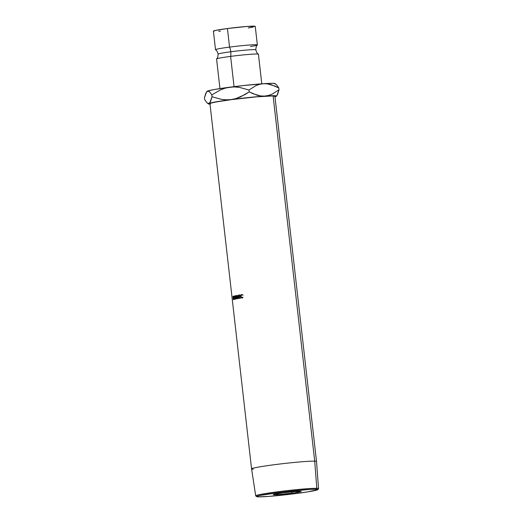 <?xml version="1.0" encoding="UTF-8"?>
<svg xmlns="http://www.w3.org/2000/svg" width="523" height="523" viewBox="0 0 523 523"><rect width="100%" height="100%" fill="white"/><g stroke="black" fill="none" stroke-linecap="round" stroke-linejoin="round"><path stroke-width="0.78" d="M215.672 49.816A21.057 1.066 -6.5 0 1 229.551 47.096A6.237 2.014 -97.5 0 1 230.774 51.764A18.946 0.961 -6.5 0 1 255.74 49.763A18.946 0.961 173.5 0 0 230.774 51.764A6.237 2.014 82.5 0 0 229.551 47.096A21.057 1.066 -6.5 0 1 257.349 44.919M261.788 83.817L258.414 54.229A21.057 1.066 173.5 0 0 230.61 56.379A6.237 2.014 82.5 0 0 230.774 51.764A18.946 0.961 173.5 0 0 218.196 54.176A18.946 0.961 -6.5 0 1 230.774 51.764A6.237 2.014 -97.5 0 1 230.61 56.379A21.057 1.066 173.5 0 0 216.581 59.021M210.272 103.829L210.017 103.534L210.998 103.103L216.509 101.887L231.748 99.586L256.558 96.84L273.098 95.912L314.709 461.155L316.801 488.338A31.622 1.602 173.5 0 0 281.014 491.359A31.622 1.602 173.5 0 0 255.76 495.902L256.656 496.608A30.811 1.562 -6.5 0 1 281.263 492.189A30.811 1.562 -6.5 0 1 316.127 489.247L316.801 488.338L314.709 461.155A32.681 1.654 173.5 0 0 278.504 464.182A32.681 1.654 173.5 0 0 251.576 468.896A32.681 1.654 -6.5 0 1 278.537 464.176A32.681 1.654 -6.5 0 1 314.709 461.155L273.098 95.912A32.681 1.654 173.5 0 0 236.919 98.932A32.681 1.654 173.5 0 0 209.958 103.646L251.576 468.889L255.714 495.824A31.622 1.602 -6.5 0 1 281.766 491.267A31.622 1.602 -6.5 0 1 316.801 488.338A31.622 1.602 -6.5 0 1 318.553 488.665L316.52 461.495A32.681 1.654 173.5 0 0 314.709 461.155A32.681 1.654 -6.5 0 1 316.52 461.489L274.908 96.245A32.681 1.654 173.5 0 0 273.098 95.912L274.856 96.356M317.807 489.646L318.52 488.75A31.622 1.602 173.5 0 0 316.801 488.338L316.127 489.247A30.811 1.562 -6.5 0 1 317.807 489.646A30.811 1.562 -6.5 0 1 291.651 494.098A30.811 1.562 -6.5 0 1 258.316 496.85L268.783 496.399L291.468 494.124L307.596 491.908L317.788 489.665L316.127 489.247L310.074 489.404L282.982 491.973L259.656 495.497L256.656 496.432L258.316 496.85A30.811 1.562 -6.5 0 1 256.656 496.608M291.814 493.202A14.036 0.713 -6.5 0 1 273.274 494.64A14.036 0.713 -6.5 0 1 282.629 492.895L295.619 491.522L301.143 491.509L294.292 492.862L278.824 494.575L273.3 494.588L282.629 492.895A14.036 0.713 -6.5 0 1 301.17 491.457A14.036 0.713 -6.5 0 1 291.814 493.202L291.657 491.868L291.814 493.202M253.387 469.223A32.681 1.654 -6.5 0 1 251.576 468.889M232.977 296.391A32.681 1.654 -6.5 0 1 233.14 296.338L233.637 297.103L233.31 298.11A32.681 1.654 173.5 0 0 233.251 298.13L233.428 299.64A32.681 1.654 173.5 0 0 233.35 299.666L232.977 296.391L233.35 299.666A32.681 1.654 173.5 0 1 233.428 299.64L233.251 298.13A32.681 1.654 173.5 0 1 233.31 298.11L233.637 297.103L233.14 296.338L233.892 296.266L233.14 296.338A32.681 1.654 173.5 0 0 232.977 296.391L233.382 296.345L232.977 296.391M242.724 295.064L241.633 294.887L240.959 295.397L241.195 297.397L241.966 297.659L242.966 297.136L242.293 297.901L241.469 297.947L240.639 296.77L240.796 295.168L241.763 294.534L242.724 295.064L241.613 294.547L240.587 296.456L240.998 297.574L242.005 297.992L242.966 297.136L241.855 297.665L242.509 297.62L241.966 297.659L240.783 296.443L241.633 294.887L242.724 295.064M236.403 297.071L236.318 298.509L235.507 299.078L234.879 297.587L235.128 295.887L235.723 295.743L236.403 297.071M233.748 296.168A32.681 1.654 -6.5 0 1 233.964 296.11L234.533 296.58L234.252 297.855L234.866 299.261A32.681 1.654 173.5 0 0 234.729 299.293L234.127 297.888A32.681 1.654 173.5 0 0 234.043 297.907L234.219 299.418A32.681 1.654 173.5 0 0 234.121 299.444L233.748 296.168L234.121 299.444A32.681 1.654 173.5 0 1 234.219 299.418L234.043 297.907A32.681 1.654 173.5 0 1 234.127 297.888L234.729 299.293A32.681 1.654 173.5 0 1 234.866 299.261L234.252 297.855L234.579 296.861L233.964 296.11L234.696 296.044L233.964 296.11A32.681 1.654 173.5 0 0 233.748 296.168L234.284 296.116L233.748 296.168M237.854 298.633A32.681 1.654 173.5 0 0 237.821 298.64L236.906 296.404L237.017 298.796A32.681 1.654 173.5 0 0 236.86 298.829L236.71 295.508L237.769 298.051L238.24 295.22A32.681 1.654 -6.5 0 1 238.266 295.214L238.893 298.443A32.681 1.654 173.5 0 0 238.717 298.476L238.266 296.149L237.854 298.633A32.681 1.654 173.5 0 0 237.821 298.64L236.906 296.404L237.566 296.351L236.906 296.404L237.017 298.796A32.681 1.654 173.5 0 0 236.86 298.829L236.71 295.508A32.681 1.654 -6.5 0 1 236.736 295.502A32.681 1.654 173.5 0 0 236.71 295.508L237.377 295.456L236.71 295.508L237.769 298.051L238.416 297.999L237.769 298.051L238.24 295.22L238.861 295.168L238.24 295.22A32.681 1.654 173.5 0 1 238.266 295.214L238.893 298.443A32.681 1.654 173.5 0 0 238.717 298.476L238.266 296.149L238.893 296.103L238.266 296.149L237.854 298.633M238.933 295.09A32.681 1.654 -6.5 0 1 240.116 294.887L240.155 295.22A32.681 1.654 173.5 0 0 239.155 295.397L239.273 296.404A32.681 1.654 -6.5 0 1 240.273 296.227L240.312 296.567A32.681 1.654 173.5 0 0 239.305 296.737L239.449 297.999A32.681 1.654 -6.5 0 1 240.456 297.822L240.495 298.162A32.681 1.654 173.5 0 0 239.305 298.365L238.933 295.09L239.305 298.365A32.681 1.654 173.5 0 1 240.495 298.162L240.456 297.822A32.681 1.654 173.5 0 0 239.449 297.999L239.305 296.737A32.681 1.654 173.5 0 1 240.312 296.567L240.273 296.227A32.681 1.654 173.5 0 0 239.273 296.404L239.155 295.397A32.681 1.654 173.5 0 1 240.155 295.22L240.116 294.887A32.681 1.654 173.5 0 0 238.933 295.09L239.541 295.044L238.933 295.09M257.362 44.945L255.244 26.372A21.057 1.066 173.5 0 0 227.44 28.523L229.551 47.096A21.057 1.066 -6.5 0 1 257.362 44.945A21.057 1.066 -6.5 0 1 250.478 46.527M258.264 54.124A21.057 1.066 173.5 0 0 230.61 56.379L234.056 86.641L230.61 56.379A21.057 1.066 173.5 0 0 216.574 58.994L219.948 88.583M275.059 83.798L273.215 83.334L266.469 83.51L242.973 85.595L215.208 89.355L208.651 90.695L207.023 91.558M255.211 26.444L246.921 26.464L227.44 28.523A21.057 1.066 173.5 0 0 213.404 31.138L215.515 49.711A21.057 1.066 -6.5 0 1 229.551 47.096L227.44 28.523L215.483 30.426L213.606 31.256M218.706 31.243L220.464 31.132M248.242 27.974L253.158 27.078M274.804 96.814L276.432 95.951L272.888 95.696L253.132 97.069L227.106 100.128L207.945 103.41L206.886 102.685L204.663 99.566L204.447 97.723L205.801 93.257L207.533 91.041A34.315 1.739 173.5 0 0 206.964 91.355L206.611 91.806L207.533 91.041L208.527 91.054L209.592 91.787L211.815 94.898L220.412 89.917L225.008 88.21L229.8 87.191A34.315 1.739 173.5 0 0 207.533 91.041L209.592 91.787L211.815 94.898L212.024 96.748L210.677 101.214L209.867 102.665L208.396 103.711L210.239 104.182M210.024 104.169A34.315 1.739 -6.5 0 1 208.396 103.914A34.315 1.739 -6.5 0 1 208.945 103.423A34.315 1.739 -6.5 0 1 231.212 99.573L226.309 99.821L221.471 99.357L212.024 96.748L211.815 94.898L220.412 89.917L225.008 88.21L229.8 87.191L234.703 86.936L239.541 87.4L248.987 90.015L255.76 85.726L259.421 84.373L263.291 83.713A34.315 1.739 173.5 0 0 229.8 87.191L234.703 86.936L239.541 87.4L248.987 90.015L249.196 91.858L245.019 94.558L236.01 98.553L231.212 99.573A34.315 1.739 -6.5 0 1 264.703 96.088A34.315 1.739 -6.5 0 1 276.49 96.154A34.315 1.739 -6.5 0 1 275.922 96.467A34.315 1.739 -6.5 0 1 274.967 96.775M275.059 83.595A34.315 1.739 173.5 0 0 263.291 83.713L267.194 83.817L271.11 84.641L278.798 87.942L276.589 84.837L275.059 83.595M275.922 96.467L274.915 96.448M276.49 96.154L277.648 94.277L279.007 89.793L272.235 94.075L268.574 95.428L264.703 96.088L260.8 95.984L256.885 95.16L249.196 91.858L240.6 96.847L236.01 98.553L231.212 99.573L226.309 99.821L221.471 99.357L212.024 96.748L209.867 102.665L208.945 103.423L207.945 103.41L206.886 102.685L204.663 99.566L204.447 97.723L206.611 91.806M208.396 103.914L206.886 102.685M263.291 83.713L267.194 83.817L274.993 86.066L278.798 87.942L279.007 89.793L272.235 94.075L268.574 95.428L264.703 96.088L260.8 95.984L253.001 93.735L249.196 91.858L248.987 90.015L255.76 85.726L259.421 84.373L263.291 83.713M276.837 95.722L279.007 89.793L278.798 87.942L276.589 84.837L275.523 84.105M239.874 296.358L239.273 296.404L239.874 296.358A31.903 1.615 -6.5 0 1 240.279 296.286A31.903 1.615 173.5 0 0 239.874 296.358M240.057 297.953L239.449 297.999L240.057 297.953A31.903 1.615 -6.5 0 1 240.462 297.881A31.903 1.615 173.5 0 0 240.057 297.953M239.573 295.318L239.541 295.044A31.903 1.615 -6.5 0 1 240.122 294.946A31.903 1.615 173.5 0 0 239.541 295.044L239.573 295.318M234.853 297.816L234.127 297.888L234.853 297.816M235.187 296.822L234.467 296.887L234.212 297.522L234.938 297.456L234.003 297.574L234.735 297.502L234.003 297.574L233.879 296.482L234.003 297.574L234.467 296.887L235.187 296.822M234.291 296.443L234.095 296.423A32.681 1.654 173.5 0 0 233.879 296.482A32.681 1.654 173.5 0 1 234.095 296.423L234.467 296.887L234.304 296.456M234.095 296.423L234.82 296.358L234.095 296.423L234.467 296.887M235.808 299.136L236.422 297.241L235.402 295.691L234.879 297.587L235.742 299.143M235.592 297.522L234.879 297.587L235.592 297.522M236.095 295.632L235.402 295.691L236.095 295.632M235.762 296.463L235.919 296.123M236.141 295.966L235.448 296.025L236.278 297.267L236.958 297.214L236.278 297.267L235.768 298.796L236.461 298.738L235.723 298.803L236.416 298.744M235.768 298.796L236.291 297.822L236.141 296.672L235.448 296.025L235.004 296.789L235.102 298.084L235.768 298.796L234.997 297.561L235.448 296.025L236.174 295.959M243.084 295.26L242.659 294.913M241.966 297.659L242.718 297.561M242.548 297.96L240.998 297.574L242.548 297.96M242.437 297.973L242.005 297.992M241.155 296.417L240.587 296.456L241.155 296.417M241.495 294.926L241.999 294.554M242.156 294.514L241.358 295.135M242.273 294.501L241.613 294.547M234.284 297.057L233.546 297.129L233.369 297.757L234.114 297.679L233.212 297.796L233.964 297.718L233.212 297.796L233.088 296.704L233.212 297.796L233.546 297.129L234.284 297.057M233.99 296.58L233.245 296.652A32.681 1.654 173.5 0 0 233.088 296.704A32.681 1.654 173.5 0 1 233.245 296.652L233.546 297.129M257.329 45.004C257.139 45.815 256.277 44.566 255.786 49.822C257.447 54.837 258.002 53.424 258.375 54.17M215.561 49.763C215.934 50.509 216.489 49.103 218.143 54.111C217.66 59.367 216.797 58.118 216.607 58.929M234.16 296.417L234.886 296.345M233.297 296.646L234.043 296.574"/></g></svg>
